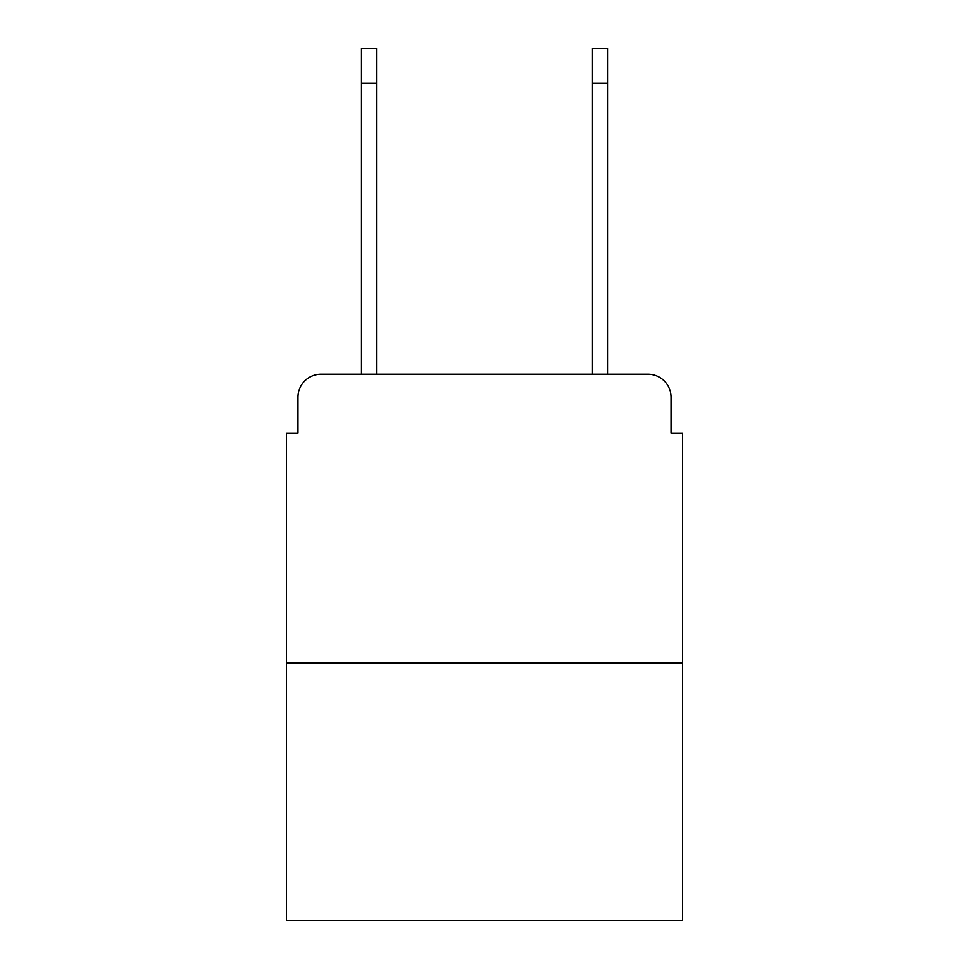 <?xml version="1.0" encoding="UTF-8"?>
<svg xmlns="http://www.w3.org/2000/svg" width="969" height="969" viewBox="0 0 969 969"><rect width="100%" height="100%" fill="white"/><g stroke="black" fill="none" stroke-linecap="round" stroke-linejoin="round"><path stroke-width="1.45" d="M297.955 397.29L297.955 433.095L297.955 397.29A23.099 23.099 0 0 1 321.054 374.191L361.485 374.191L361.485 48.45L376.493 48.45L376.493 374.191L592.507 374.191L592.507 48.45L607.515 48.45L607.515 83.104L592.507 83.104M682.6 662.966L286.4 662.966L286.4 920.55L682.6 920.55L682.6 433.095L671.045 433.095L671.045 397.29A23.099 23.099 0 0 0 647.946 374.191L321.054 374.191M286.4 662.966L286.4 433.095L297.955 433.095M607.515 83.104L607.515 374.191L647.946 374.191M671.045 433.095L671.045 397.29M361.485 48.45L376.493 48.45L361.485 48.45M361.485 83.104L376.493 83.104"/></g></svg>
